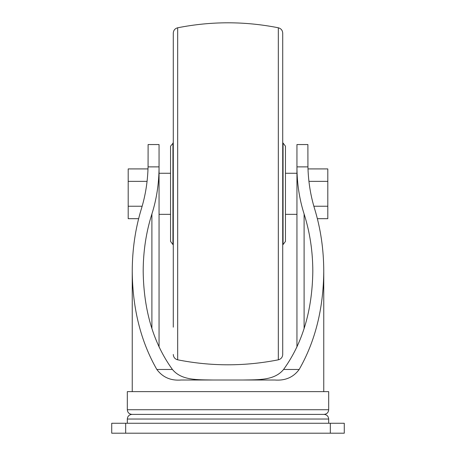 <?xml version="1.0" encoding="UTF-8"?>
<svg xmlns="http://www.w3.org/2000/svg" width="456" height="456" viewBox="0 0 456 456"><rect width="100%" height="100%" fill="white"/><g stroke="black" fill="none" stroke-linecap="round" stroke-linejoin="round"><path stroke-width="0.68" d="M159.053 144.552L159.053 166.879L148.063 166.879L148.109 144.552L159.053 144.552L159.053 173.251L170.544 173.251M328.685 409.733L127.315 409.733L127.315 391.641L328.685 391.641L328.685 409.733C328.411 412.555 326.861 414.105 324.034 414.384C326.861 414.658 328.411 416.208 328.685 419.035L328.685 423.265M242.649 380.013C258.096 379.671 274.364 380.749 283.581 369.468C302.55 343.208 312.292 310.496 312.816 271.337C312.765 251.216 309.863 232.104 304.106 214.006C299.381 199.13 296.993 183.42 296.947 166.879L296.947 346.999M296.947 166.845L296.947 144.552L307.891 144.552L307.937 166.879C308.313 181.494 310.525 195.43 314.577 208.677C320.648 228.53 323.709 249.421 323.76 271.337C323.429 308.672 315.233 341.384 299.17 369.468C293.379 377.311 285.256 380.823 274.808 380.013L181.192 380.013C170.846 380.863 162.724 377.346 156.83 369.468C140.767 341.384 132.571 308.672 132.24 271.337C132.291 249.421 135.352 228.53 141.423 208.677C145.475 195.43 147.687 181.494 148.063 166.879M213.351 380.013C197.83 379.666 181.659 380.749 172.419 369.468C153.45 343.208 143.708 310.496 143.184 271.337C143.235 251.216 146.137 232.104 151.894 214.006L151.894 328.673M159.053 166.879C159.007 183.42 156.619 199.13 151.894 214.006M324.034 414.384L131.966 414.384L324.034 414.384M159.053 166.845L159.053 346.999M125.674 423.265L344.28 423.265L344.28 433.2L111.72 433.2L111.72 423.265L125.674 423.265L125.674 433.2M308 168.919L327.807 168.919L327.807 218.68L317.376 218.68M308.929 181.363L327.807 181.363M313.853 206.237L327.807 206.237M148 168.919L128.193 168.919L128.193 218.68L138.624 218.68M147.071 181.363L128.193 181.363M142.147 206.237L128.193 206.237M285.456 146.188L283.056 143.024L283.056 244.576L285.456 241.412L285.456 146.188L285.456 173.251L296.947 173.251M172.944 143.024L172.944 244.576L170.544 241.412L170.544 146.188L173.28 142.933M173.28 327.18L173.28 33.151C173.474 30.318 174.939 28.528 177.68 27.782L177.68 359.818C174.939 359.072 173.474 357.282 173.28 354.449M278.32 27.782L278.32 359.818C281.061 359.072 282.526 357.282 282.72 354.449L282.72 33.151C282.526 30.318 281.061 28.528 278.32 27.782C244.775 21.141 211.225 21.141 177.68 27.782M328.685 419.035L127.315 419.035L127.315 423.265M299.17 369.468L283.581 369.468M307.937 166.879L296.947 166.879M172.419 369.468L156.83 369.468M304.106 214.006L304.106 328.673M330.326 423.265L330.326 433.2M296.947 214.349L285.456 214.349M132.24 271.337L132.24 391.641M323.76 271.337L323.76 391.641M127.315 409.733C127.589 412.555 129.139 414.105 131.966 414.384C129.139 414.658 127.589 416.208 127.315 419.035M170.544 214.349L159.053 214.349M172.944 244.576L173.28 244.667M278.32 359.818C244.775 366.459 211.225 366.459 177.68 359.818M283.056 143.024L282.72 142.933M283.056 244.576L282.72 244.667"/></g></svg>
